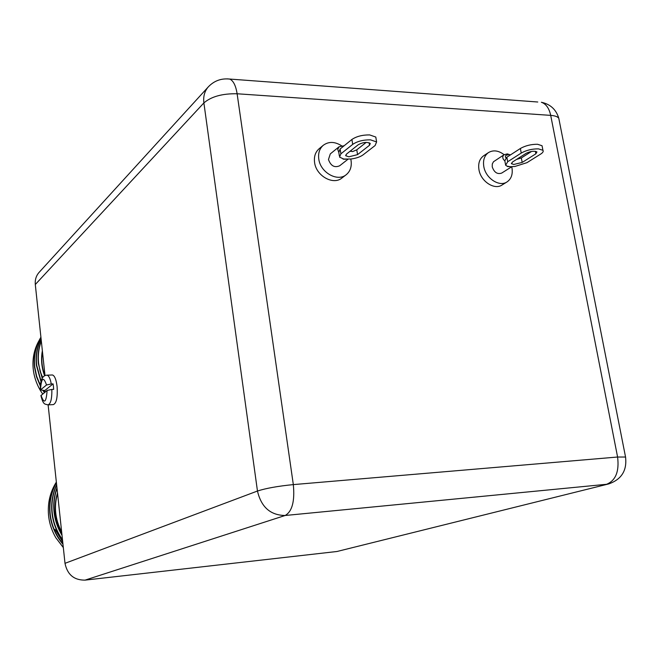 <?xml version="1.0" encoding="UTF-8"?>
<svg xmlns="http://www.w3.org/2000/svg" width="659" height="659" viewBox="0 0 659 659"><rect width="100%" height="100%" fill="white"/><g stroke="black" fill="none" stroke-linecap="round" stroke-linejoin="round"><path stroke-width="0.99" d="M56.954 487.751C54.112 495.725 53.157 503.896 54.087 512.249C54.994 520.346 57.638 528.04 62.02 535.33M57.004 488.195C54.326 496.013 53.445 503.987 54.351 512.117L55.817 520.042L61.732 532.62M56.377 482.355C50.908 492.248 48.766 502.908 49.952 514.333C51.245 525.47 55.587 535.462 62.976 544.301M56.41 482.619C51.105 492.421 49.038 502.957 50.208 514.201C51.476 525.165 55.718 535.042 62.926 543.823M56.625 484.694C52.473 493.789 50.932 503.319 52.012 513.295C53.107 522.999 56.625 531.97 62.539 540.191M56.666 485.032C52.679 494.003 51.213 503.385 52.267 513.163C53.346 522.686 56.748 531.5 62.481 539.63M63.33 547.596L55.793 537.686L63.313 547.472M56.353 482.1C50.125 492.001 47.514 503.031 48.535 515.173C49.301 523.106 51.723 530.602 55.793 537.686M59.747 513.979L58.956 506.582M55.817 520.042L61.979 534.919M41.286 340.67C38.469 348.084 37.505 355.761 38.387 363.719L42.209 378.348M41.319 341C38.667 348.257 37.777 355.753 38.634 363.496L40.059 371.075L42.687 377.582M40.916 337.186C35.512 346.28 33.37 356.264 34.499 367.137L36.5 376.726L40.38 386.092M40.932 337.326C35.685 346.354 33.625 356.214 34.738 366.923L36.682 376.322L40.43 385.507M41.064 338.594C36.953 346.988 35.413 355.934 36.434 365.432L40.998 381.734M41.089 338.808C37.143 347.104 35.668 355.901 36.682 365.218L41.113 381.248M42.678 394.008L40.232 390.252L42.703 393.991M43.049 390.614L44.425 392.616M43.42 390.598L44.672 392.418M39.54 382.805L40.479 384.971M43.51 390.589L44.697 392.402M38.823 341C34.186 349.361 32.299 358.545 33.172 368.562C33.906 376.108 36.261 383.34 40.232 390.252M43.881 365.053L43.132 358.01M40.059 371.075L42.374 378.068M366.19 142.393L356.774 149.824L352.614 151.57L351.593 151.405M348.916 156.809L357.557 154.626L369.551 145.244L370.284 143.464C367.137 141.792 363.158 142.187 358.339 144.667L346.477 154.099L345.794 155.763L348.916 156.809M339.36 155.87L338.792 152.328L340.126 149L340.892 153.835L339.558 157.13L343.734 159.041L350.918 159.017C356.181 158.292 360.226 156.916 363.06 154.881L375.111 145.532L376.602 141.94L370.465 139.832C363.2 139.782 357.277 141.298 352.697 144.379L351.906 139.477C356.478 136.38 362.392 134.856 369.65 134.914L375.795 137.047L376.025 138.456M338.718 152.188L337.729 149.395L339.072 146.768L330.299 153.893L328.47 159.511C330.769 165.903 334.5 167.996 339.657 165.78L347.977 159.247M341.444 145.672C334.648 141.487 328.561 141.38 323.198 145.351C319.491 148.687 318.025 153.267 318.783 159.074C320.381 172.551 337.622 182.213 346.28 174.66C350.283 171.299 351.881 166.579 351.058 160.524L350.761 159.033M323.198 145.351L318.997 148.852C315.307 152.18 313.841 156.735 314.59 162.509C316.163 175.912 333.322 185.508 341.955 177.979L346.28 174.66M531.574 151.438L521.335 157.954L516.541 159.429M513.822 164.462L522.183 162.435L535.858 153.811L536.97 151.941C534.334 150.705 530.726 151.166 526.129 153.316L512.545 161.974L511.516 163.737L513.822 164.462M504.951 160.977L503.534 159.56C502.339 157.6 502.553 155.969 504.168 154.676L493.509 161.727L492.289 163.967L492.24 166.867C494.192 172.452 497.347 174.528 501.705 173.078L511.771 166.711M504.135 154.692C498.492 150.458 493.253 149.766 488.418 152.616C484.39 155.615 482.849 160.244 483.797 166.488C485.568 178.276 499.365 187.337 507.076 181.892C511.326 178.894 512.949 174.174 511.952 167.748L511.73 166.735M488.418 152.616L483.566 155.837C479.554 158.835 478.014 163.44 478.953 169.651C480.708 181.382 494.448 190.377 502.125 184.957L507.076 181.892M48.231 404.865L53.255 404.626C56.485 403.382 57.753 397.303 57.078 386.405C56.18 379.46 54.631 375.655 52.432 374.971L52.02 374.987M46.641 375.193L47.028 375.177C48.84 375.622 50.257 378.546 51.262 383.958L53.082 383.884L53.453 386.561L53.667 389.354L51.855 389.436C51.995 398.975 50.669 404.124 47.86 404.89C44.853 403.736 43.428 405.466 40.907 395.614L47.119 390.466L51.855 389.436M336.988 551.492L608.71 483.92L336.988 551.492L85.044 580.126C74.022 580.225 67.342 574.623 65.002 563.321L48.123 404.881M45.01 375.605L35.298 284.507C34.886 279.811 36.138 275.783 39.062 272.422L208.285 86.889C204.578 91.173 203.112 96.511 203.886 102.911L35.298 284.507M51.262 383.958L46.542 384.988L40.471 389.914L44.787 390.54L44.894 392.237M53.082 383.884L44.787 390.54M507.068 153.901L508.163 154.84C505.568 155.038 504.827 156.059 505.931 157.905M505.445 164.132L504.819 160.771L506.853 157.237L507.694 161.743L505.651 165.252L506.952 166.117L510.288 166.694L507.488 166.529M505.519 164.544L504.918 161.323M506.853 157.237L520.371 148.489C525.412 145.647 531.138 144.239 537.546 144.272L542.044 145.73L542.283 146.949M510.288 166.694L514.868 166.48L526.969 162.658L540.693 154.066C542.917 152.624 543.667 151.372 542.934 150.293L538.428 148.86C532.019 148.835 526.294 150.236 521.236 153.061L520.371 148.489M507.694 161.743L521.236 153.061M345.835 159.239L343.084 159.148M340.126 149L351.906 139.477M340.892 153.835L352.697 144.379M42.44 351.544C41.122 359.608 41.929 367.648 44.878 375.663M42.365 350.819C40.817 359.163 41.566 367.491 44.606 375.803M57.555 493.41C53.758 506.59 55.125 519.432 61.658 531.937M55.002 529.325L62.737 542.044M57.498 492.899C53.428 506.376 54.771 519.514 61.542 532.315M356.774 149.824L357.557 154.626M521.335 157.954L522.183 162.435M65.002 563.321L257.463 491.029L203.886 102.911C211.325 96.535 222.396 93.487 237.116 93.767L293.329 484.604L617.59 457.025L550.702 115.374L237.116 93.767C235.823 85.662 233.385 80.769 229.818 79.096C221.333 78.141 214.159 80.736 208.285 86.889M608.71 483.92C621.544 479.439 627.154 470.468 625.539 457.025L617.59 457.025C619.369 471.465 615.695 480.551 606.585 484.291L285.158 515.486L85.044 580.126M257.463 491.029C261.211 507.117 270.437 515.264 285.158 515.486C292.176 511.524 294.902 501.235 293.329 484.604C277.9 486.136 265.948 488.278 257.463 491.029M559.203 120.383L558.783 118.241C556.122 109.493 550.323 104.171 541.369 102.269C546.023 103.858 549.136 108.224 550.702 115.374C554.911 115.696 557.605 116.651 558.783 118.241L625.663 457.626M227.19 78.866L537.769 102.005M46.542 384.988C43.37 376.091 41.352 377.731 40.471 389.914M41.039 395.318C44.169 404.321 46.196 402.707 47.119 390.466M535.372 151.282L535.858 153.811M369.131 142.723L369.551 145.244M52.432 374.971L47.028 375.177C42.431 375.226 40.199 380.21 40.323 390.128M542.934 150.293L542.044 145.73M511.409 163.177L511.516 163.737M504.168 154.676L507.372 153.918L510.453 154.906M351.033 150.474L351.478 151.306L349.954 151.331M376.602 141.94L375.795 137.047M345.695 155.12L345.794 155.763M339.072 146.768L344.187 145.713"/></g></svg>
